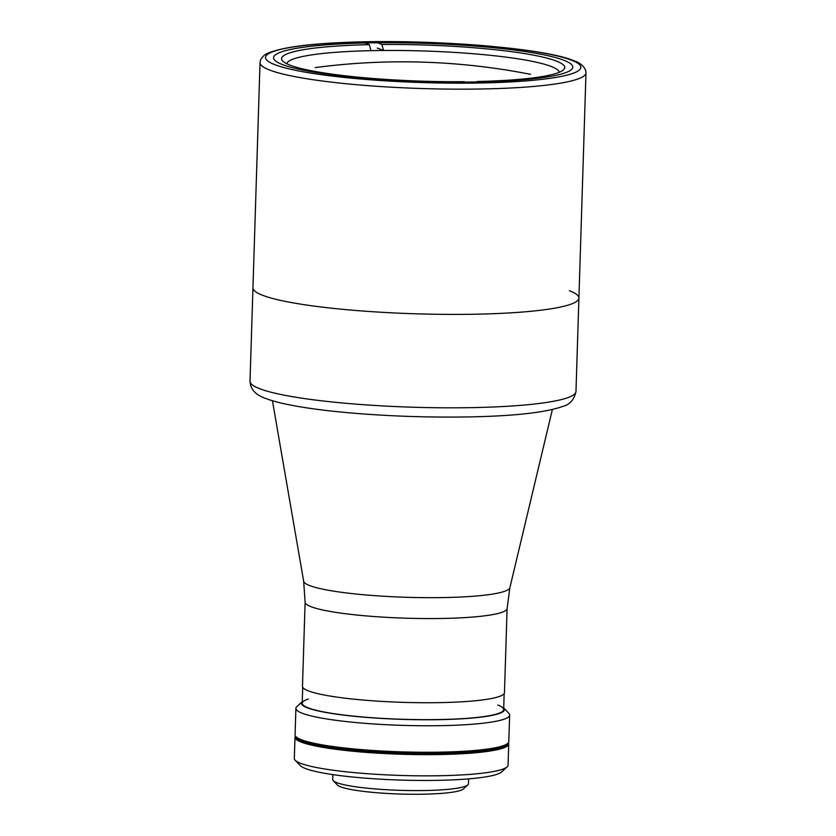 <?xml version="1.0" encoding="UTF-8"?>
<svg xmlns="http://www.w3.org/2000/svg" width="836" height="836" viewBox="0 0 836 836"><rect width="100%" height="100%" fill="white"/><g stroke="black" fill="none" stroke-linecap="round" stroke-linejoin="round"><path stroke-width="1.25" d="M302.475 686.283A101.041 12.906 1.8 0 0 308.348 690.86A101.041 12.906 1.8 0 0 420.498 702.71A101.041 12.906 1.8 0 0 504.463 692.626L507.107 608.451A101.041 12.906 -178.2 0 1 423.141 618.535A101.041 12.906 -178.2 0 1 310.992 606.675A101.041 12.906 -178.2 0 1 305.119 602.108L302.475 686.283M569.42 290.698A163.051 20.837 -178.2 0 1 578.909 298.086A163.051 20.837 -178.2 0 1 443.404 314.357A163.051 20.837 -178.2 0 1 262.431 295.223A163.051 20.837 -178.2 0 1 252.953 287.845L250.016 381.247A163.051 20.837 1.8 0 0 259.494 388.635A163.051 20.837 1.8 0 0 440.467 407.769A163.051 20.837 1.8 0 0 575.973 391.488C574.175 399.66 569.838 404.614 562.962 406.348C545.793 412.514 514.652 416.025 469.539 416.903C425.273 417.655 382.073 416.004 339.938 411.949C318.965 409.859 301.347 407.331 287.082 404.373C278.419 402.576 271.292 400.601 265.681 398.448C255.67 395.041 250.445 389.315 250.016 381.247M564.091 60.349A149.696 19.123 -178.2 0 1 572.796 67.131A149.696 19.123 -178.2 0 1 448.399 82.064A149.696 19.123 -178.2 0 1 282.255 64.497A149.696 19.123 -178.2 0 1 273.56 57.726A149.696 19.123 -178.2 0 1 397.957 42.782A149.696 19.123 -178.2 0 1 564.091 60.349M559.232 72.304A136.331 17.42 1.8 0 0 551.321 66.493A136.331 17.42 1.8 0 0 383.536 50.484L381.906 44.486A141.671 18.099 -178.2 0 1 556.515 61.122A141.671 18.099 -178.2 0 1 563.506 69.827A141.671 18.099 -178.2 0 1 476.98 81.5L476.792 81.949M465.443 82.085L464.398 81.688A141.671 18.099 -178.2 0 1 282.662 61.007A141.671 18.099 -178.2 0 1 369.324 44.674L370.954 50.672A136.331 17.42 1.8 0 0 286.769 63.745M377.245 48.039L383.536 50.484A136.331 17.42 1.8 0 0 370.954 50.672M478.077 81.928L476.98 81.5M369.324 44.674L365.029 43.002M381.906 44.486L377.558 42.793M332.864 774.617L332.707 779.539A67.894 8.674 1.8 0 0 333.24 780.667A67.894 8.674 1.8 0 0 336.657 782.611A67.894 8.674 1.8 0 0 407.665 790.522A67.894 8.674 1.8 0 0 467.836 784.899A67.894 8.674 1.8 0 0 468.432 783.802L468.588 778.88M333.24 780.667L337.347 784.973A63.62 8.13 1.8 0 0 340.545 786.791A63.62 8.13 1.8 0 0 407.09 794.2A63.62 8.13 1.8 0 0 463.457 788.933L467.836 784.899M295.902 708.353L295.066 734.854A106.924 13.658 1.8 0 0 301.284 739.693A106.924 13.658 1.8 0 0 419.954 752.243A106.924 13.658 1.8 0 0 508.81 741.563L509.636 715.073A106.924 13.658 -178.2 0 1 420.78 725.742A106.924 13.658 -178.2 0 1 302.12 713.192A106.924 13.658 -178.2 0 1 295.902 708.353A106.924 13.658 -178.2 0 1 296.843 706.619L302.266 701.623A101.574 12.979 1.8 0 0 307.314 707.82A101.574 12.979 1.8 0 0 426.308 719.765A101.574 12.979 1.8 0 0 503.711 707.946L508.8 713.286A106.924 13.658 -178.2 0 1 509.636 715.073M308.348 699.063A100.769 12.874 1.8 0 0 308.066 707.81A100.769 12.874 1.8 0 0 436.789 719.587A100.769 12.874 1.8 0 0 497.796 705.009M507.118 766.884L501.652 771.931A101.574 12.979 -178.2 0 1 411.646 780.343A101.574 12.979 -178.2 0 1 305.412 768.503A101.574 12.979 -178.2 0 1 300.291 765.609L295.16 760.227A106.924 13.658 1.8 0 0 300.542 763.278A106.924 13.658 1.8 0 0 412.378 775.735A106.924 13.658 1.8 0 0 507.118 766.884A106.924 13.658 1.8 0 0 508.069 765.159L508.727 743.956A106.924 13.658 1.8 0 0 508.361 742.755M295.442 736.056A106.924 13.658 1.8 0 0 294.993 737.237L294.324 758.44A106.924 13.658 1.8 0 0 295.16 760.227M294.993 737.237A106.924 13.658 1.8 0 0 301.211 742.086A106.924 13.658 1.8 0 0 419.881 754.626A106.924 13.658 1.8 0 0 508.727 743.956M262.431 295.223A163.051 20.837 -178.2 0 1 252.953 287.845L260.027 62.606A163.051 20.837 -178.2 0 0 269.505 69.984A163.051 20.837 -178.2 0 0 450.479 89.118A163.051 20.837 -178.2 0 0 585.984 72.847L578.909 298.086A163.051 20.837 -178.2 0 1 443.404 314.357A163.051 20.837 -178.2 0 1 262.431 295.223M437.636 753.455A106.391 13.595 1.8 0 0 508.225 742.911L508.194 743.946A106.391 13.595 1.8 0 1 437.604 754.511A106.391 13.595 1.8 0 1 295.526 737.258L295.557 736.234A106.391 13.595 1.8 0 0 437.636 753.455M272.431 400.737L303.656 581.219A103.194 13.188 1.8 0 0 309.633 585.545A103.194 13.188 1.8 0 0 422.828 597.635A103.194 13.188 1.8 0 0 509.876 587.698L507.107 608.451M274.71 64.612A157.711 20.148 -178.2 0 1 370.191 41.8A157.711 20.148 -178.2 0 1 571.636 60.244A157.711 20.148 -178.2 0 1 476.154 83.057A157.711 20.148 -178.2 0 1 274.71 64.612M530.557 74.341A662.917 662.917 0 0 0 315.256 67.58M509.876 587.698L552.377 409.535M303.656 581.219L305.119 602.108M585.984 72.847L585.66 70.349C583.497 65.616 579.411 62.355 573.412 60.558C542.324 47.338 421.501 38.383 340.137 42.657C306.227 44.151 282.432 47.547 268.753 52.835C265.033 54.121 262.285 56.545 260.519 60.098L260.027 62.606M302.716 687.223L302.214 703.243M504.16 693.556L503.659 709.576M578.909 298.086L575.973 391.488"/></g></svg>
